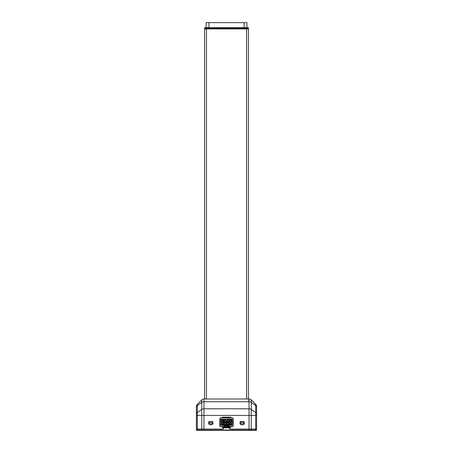 <?xml version="1.0" encoding="UTF-8"?>
<svg xmlns="http://www.w3.org/2000/svg" width="453" height="453" viewBox="0 0 453 453"><rect width="100%" height="100%" fill="white"/><g stroke="black" fill="none" stroke-linecap="round" stroke-linejoin="round"><path stroke-width="0.68" d="M241.523 424.608L242.774 424.608A1.472 1.472 0 0 0 244.252 423.136A1.472 1.472 0 0 0 242.774 421.664L243.822 422.094L244.252 423.136A1.472 1.472 0 0 1 242.774 424.608L240.481 424.178L240.05 423.136A1.472 1.472 0 0 0 241.523 424.608L242.774 424.608A1.472 1.472 0 0 0 244.252 423.136A1.472 1.472 0 0 0 242.774 421.664L241.523 421.664A1.472 1.472 0 0 0 240.05 423.136L240.481 422.094L241.523 421.664L243.822 422.094L244.252 423.136L243.822 424.178L241.523 424.608A1.472 1.472 0 0 1 240.05 423.136L244.252 423.136L240.05 423.136L240.481 422.094L241.523 421.664L240.254 422.389M221.794 417.83A0.629 0.629 0 0 1 222.423 417.207L230.577 417.207A0.629 0.629 0 0 1 231.206 417.83A0.629 0.629 0 0 0 230.577 417.207L222.423 417.207L230.577 417.207A0.629 0.629 0 0 1 231.206 417.83L230.577 417.207L222.423 417.207L221.794 417.836A0.629 0.629 0 0 1 222.423 417.207M222.112 422.479L222.989 422.479L223.612 423.108L222.989 422.479L222.112 422.479L221.483 423.108L221.483 424.608L223.612 424.608L223.612 423.108L223.612 424.608L221.483 424.608L223.612 424.608L223.612 423.108L222.989 422.479L222.112 422.479L221.483 423.108L221.483 424.608L221.483 423.108L222.112 422.479M207.4 27.667L205.203 27.667A0.629 0.629 0 0 0 204.58 28.296L207.4 28.296L207.4 27.667L245.662 27.667L245.662 28.296L207.4 28.296L207.4 27.667L205.203 27.667A0.629 0.629 0 0 0 204.58 28.296L207.4 28.296L207.4 28.924L207.4 28.296L245.662 28.296L245.662 28.924L207.4 28.924L245.662 28.924L245.662 28.296L248.482 28.296L245.662 28.296L245.662 28.924L207.4 28.924L207.4 28.296L204.58 28.296L204.58 28.924L206.46 28.924L206.46 398.991L206.46 28.924L204.58 28.924L204.58 398.991L204.58 28.296A0.629 0.629 0 0 1 205.203 27.667L245.662 27.667L207.4 27.667L207.4 28.296L245.662 28.296L245.662 27.667L247.859 27.667A0.629 0.629 0 0 1 248.482 28.296L248.482 398.991L248.482 28.924L246.602 28.924L246.602 398.991L246.602 28.924L248.482 28.924L248.482 28.296A0.629 0.629 0 0 0 247.859 27.667L245.662 27.667L245.662 28.296L248.482 28.296L248.482 398.991M248.595 429.093L248.595 430.039L248.595 429.093L248.595 430.039L204.343 430.039L204.343 429.093L204.343 430.35L248.595 430.35L248.595 430.039L204.269 430.039L204.269 429.093L204.275 430.35L204.343 429.093M229.603 429.093L229.603 427.842L223.335 427.842L223.335 429.093L223.335 427.842L229.603 427.842L229.603 429.093L229.603 426.715M226.987 423.306L226.987 424.025L227.157 422.96L228.476 422.96L228.646 424.025L227.191 424.218L228.442 424.218M224.558 419.144L232.27 419.155L228.069 419.031L232.27 419.155L230.577 419.155L232.27 419.155L230.577 419.155L232.27 419.155L232.27 425.299L232.27 419.155L232.27 425.299L220.73 425.299L232.27 425.299L220.73 425.299L220.73 419.155L220.73 425.299L220.73 419.155L225.56 419.144M231.517 419.846L231.517 421.975L231.517 419.846L229.388 419.846L229.388 421.975L231.517 421.975L231.517 419.846L229.388 419.846L231.517 419.846M223.612 419.846L221.483 419.846L221.483 421.975L223.612 421.975L223.612 419.846L223.612 421.975L223.612 419.846L221.483 419.846L223.612 419.846M221.715 421.392L221.715 420.673L221.715 421.392L221.715 420.673L222.264 420.163L223.204 420.327L223.38 421.392L221.715 421.392L221.715 420.673L222.264 420.163L223.204 420.327L223.38 421.392M224.354 420.673L224.354 421.392L224.524 420.327L224.524 420.673L224.903 420.163L225.843 420.327L225.809 421.579L224.558 421.579L224.354 420.673L224.558 421.579L225.809 421.579M254.818 404.914L255.69 404.342L255.69 412.564A3.137 2.22 -0 0 1 256.608 414.133L256.608 407.1A3.137 2.22 180 0 0 255.69 405.531L255.69 415.429L256.608 415.429L256.608 429.093L255.69 429.093L256.608 429.093L256.608 415.429L255.69 415.429L255.69 429.093L249.037 429.093L251.251 429.093L251.251 415.429L249.037 415.429L249.037 429.093L231.047 429.093A1.257 1.257 0 0 1 229.796 427.842L230.158 428.731L231.047 429.093L249.037 429.093L249.037 415.429L251.251 415.429L251.251 409.427A3.137 2.22 180 0 0 249.037 408.776L203.963 408.776L203.963 415.429L249.037 415.429L249.037 408.776A3.137 2.22 -0 0 1 251.251 409.427L251.251 402.394A3.137 2.22 180 0 0 249.037 401.743L249.037 415.429L203.963 415.429L203.963 429.093L221.953 429.093A1.257 1.257 0 0 0 223.204 427.842A1.257 1.257 0 0 1 221.953 429.093L222.842 428.731L223.204 427.247L223.204 427.842A1.257 1.257 0 0 1 221.953 429.093L203.963 429.093L203.963 415.429L201.749 415.429L201.749 409.427L197.31 412.564A3.137 2.22 180 0 0 196.392 414.133L196.392 415.429L197.31 415.429L197.31 412.564L197.31 415.429L201.749 415.429L201.749 429.093L197.31 429.093L197.31 415.429L196.392 415.429L196.392 429.093L197.31 429.093L196.392 429.093L196.392 407.1A3.137 2.22 -0 0 1 197.31 405.531L197.31 404.342A3.137 3.137 0 0 0 196.392 406.562L196.392 407.1L196.392 406.562A3.137 3.137 0 0 1 197.31 404.342L197.31 405.531L201.749 402.394L201.749 409.427L197.31 412.564A3.137 2.22 180 0 0 196.392 414.133A3.137 2.22 -0 0 1 197.31 412.564L197.31 429.093L196.392 429.093L196.392 414.133M224.354 423.306L224.354 424.025L224.524 422.96L224.524 423.306L224.903 422.796L225.843 422.96L225.809 424.218L224.558 424.218L224.354 423.306L224.558 424.218L225.809 424.218M229.62 420.673L229.62 421.392L229.796 420.327L231.109 420.327L231.081 421.579L229.824 421.579L229.62 420.673L229.824 421.579L231.081 421.579M196.455 429.093L196.455 430.039L197.559 430.039L196.455 430.039L196.455 429.093L196.455 430.039A0.311 0.311 0 0 0 196.772 430.35A0.311 0.311 0 0 1 196.455 430.039L197.559 430.039L197.78 430.35L196.772 430.35L204.275 430.35L204.229 430.039L204.235 430.35L197.78 430.35L197.559 429.093L197.559 430.039L201.613 430.039L201.834 430.35L201.613 430.039L204.229 430.039L197.559 430.039L197.559 429.093M226.749 422.479L226.749 424.608L228.884 424.608L228.884 422.479L226.749 422.479L228.884 422.479L228.884 424.608L226.749 424.608L228.884 424.608L228.884 422.479L226.749 422.479L226.749 424.608L226.749 422.479M230.169 420.163L231.109 420.327L231.285 421.392M230.169 422.796L230.736 422.796L229.796 422.96L229.796 423.306L230.169 422.796L231.109 422.96L231.285 424.025L229.62 424.025L229.62 423.306L230.169 422.796L231.109 422.96L231.285 424.025M227.44 426.177L227.44 425.424L225.56 425.424L227.44 425.424L225.56 425.424L225.56 426.177L225.56 425.424L225.56 426.177L227.44 426.177L227.44 425.424L227.44 426.868L227.44 426.177L225.56 426.177L225.56 426.868L227.44 426.868L227.44 427.434L227.44 426.868L225.56 426.868L225.56 427.434L227.44 427.434L227.44 426.177L225.56 426.177L225.56 426.868L225.56 426.177M224.116 424.608L226.251 424.608L226.251 422.479L224.116 422.479L224.116 424.608L226.251 424.608L224.116 424.608L224.116 422.479L224.116 424.608M228.255 419.846L228.884 420.469L228.255 419.846L227.378 419.846L226.749 420.469L226.749 421.975L228.884 421.975L228.884 420.469L228.884 421.975L228.884 420.469L228.255 419.846L227.378 419.846L228.255 419.846M256.608 407.1L256.608 415.429L255.69 415.429L255.69 429.093L255.69 415.429L251.251 415.429L251.251 429.093L249.037 429.093L249.037 401.743L203.963 401.743A3.137 2.22 180 0 0 201.749 402.394L201.749 399.908A3.137 3.137 0 0 1 203.963 398.991L249.037 398.991L203.963 398.991L203.963 401.743L249.037 401.743L249.037 398.991A3.137 3.137 0 0 1 251.251 399.908L251.251 402.394L255.69 405.531L255.69 404.342A3.137 3.137 0 0 1 256.608 406.562L256.608 407.1A3.137 2.22 180 0 0 255.69 405.531A3.137 2.22 -0 0 1 256.608 407.1L256.608 414.133A3.137 2.22 180 0 0 255.69 412.564L255.69 404.342A3.137 3.137 0 0 1 256.608 406.562A3.137 3.137 0 0 0 255.69 404.342L251.251 399.908L251.251 402.394L251.251 399.908A3.137 3.137 0 0 0 249.037 398.991L249.037 401.743A3.137 2.22 -0 0 1 251.251 402.394L255.69 405.531L251.251 402.394L251.251 415.429L255.69 415.429L201.749 415.429L201.749 429.093L201.749 402.394A3.137 2.22 -0 0 1 203.963 401.743L203.963 398.991A3.137 3.137 0 0 0 201.749 399.908L201.749 409.427A3.137 2.22 -0 0 1 203.963 408.776A3.137 2.22 180 0 0 201.749 409.427L201.749 415.429L203.963 415.429L203.963 401.743A3.137 2.22 180 0 0 201.749 402.394L201.749 399.908A3.137 3.137 0 0 1 203.963 398.991L249.037 398.991L248.657 400.826M229.388 423.108L229.388 424.608L231.517 424.608L231.517 423.108L230.888 422.479L230.011 422.479L229.388 423.108L229.388 424.608L231.517 424.608L229.388 424.608L229.388 423.108L230.011 422.479L230.888 422.479L231.517 423.108L231.517 424.608L231.517 423.108L230.888 422.479L230.011 422.479L229.388 423.108M221.715 423.306L221.919 424.025L221.891 422.96L223.204 422.96L223.38 424.025L221.919 424.218L223.176 424.218M226.987 420.673L226.987 421.392L227.157 420.327L228.476 420.327L228.646 421.392L227.191 421.579L228.442 421.579M240.447 422.026L242.808 421.567A1.569 1.569 0 0 1 244.377 423.136A1.569 1.569 0 0 1 242.808 424.704L240.447 424.246L239.988 423.136L240.447 422.026L241.551 421.567L243.918 422.026L244.377 423.136L243.918 424.246L242.808 424.704A1.569 1.569 0 0 0 244.377 423.136A1.569 1.569 0 0 0 242.808 421.567L243.918 422.026M227.565 419.031L230.577 419.155L227.565 419.031M196.392 407.1A3.137 2.22 180 0 1 197.31 405.531L201.749 402.394L197.31 405.531A3.137 2.22 180 0 0 196.392 407.1L196.392 406.562A3.137 3.137 0 0 1 197.31 404.342L197.31 412.564L201.749 409.427A3.137 2.22 180 0 1 203.963 408.776L203.963 401.743L203.963 408.776L249.037 408.776L203.963 408.776L203.963 429.093L197.31 429.093L201.749 429.093M224.807 419.155L227.689 419.155M223.686 425.299L223.686 426.624L224.807 426.624L223.686 426.624L223.686 425.299L223.686 426.624L224.807 426.624M225.56 427.434L225.56 426.868L225.56 427.434L227.44 427.434L225.56 427.434M228.391 419.563L228.754 419.048M210.158 424.608L212.457 424.178L212.887 423.136L208.686 423.136L209.116 422.094L211.415 421.664L212.457 422.094L212.887 423.136A1.472 1.472 0 0 1 211.415 424.608A1.472 1.472 0 0 0 212.887 423.136A1.472 1.472 0 0 0 211.415 421.664L212.457 422.094L212.887 423.136L208.686 423.136L209.116 424.178L211.415 424.608A1.472 1.472 0 0 0 212.887 423.136L208.686 423.136L209.116 422.094L210.158 421.664A1.472 1.472 0 0 0 208.686 423.136A1.472 1.472 0 0 0 210.158 424.608A1.472 1.472 0 0 1 208.686 423.136M221.919 421.579L223.176 421.579M232.27 422.23L233.25 422.23L233.182 426.001L233.182 418.453L233.25 422.23L232.27 422.23L233.25 422.23L233.182 418.453L232.548 417.83L233.182 418.453L232.548 417.83L220.452 417.83L232.548 417.83L220.452 417.83L219.818 418.453L219.75 422.23L219.818 418.453L220.452 417.83M224.903 422.796L225.843 422.96L226.013 424.025M224.116 420.469L224.116 421.975L226.251 421.975L226.251 420.469L225.622 419.846L224.745 419.846L224.116 420.469L224.116 421.975L226.251 421.975L224.116 421.975L224.116 420.469L224.745 419.846L224.116 420.469M209.082 422.026L210.192 421.567L212.553 422.026L213.012 423.136L212.553 424.246L211.449 424.704L209.082 424.246L208.623 423.136L209.082 422.026L210.192 421.567L212.553 422.026M229.62 423.306L229.824 424.218L231.081 424.218M212.712 421.567L210.192 421.567A1.569 1.569 0 0 0 208.623 423.136A1.569 1.569 0 0 0 210.192 424.704A1.569 1.569 0 0 1 208.623 423.136A1.569 1.569 0 0 1 210.192 421.567A1.569 1.569 0 0 0 208.623 423.136A1.569 1.569 0 0 0 210.192 424.704L211.449 424.704A1.569 1.569 0 0 0 213.012 423.136A1.569 1.569 0 0 0 211.449 421.567A1.569 1.569 0 0 1 213.012 423.136A1.569 1.569 0 0 1 211.449 424.704L212.553 424.246M206.46 398.991L206.46 28.924L246.602 28.924L246.602 398.991M255.379 429.093L255.158 430.35L256.166 430.35L248.703 430.35L248.708 429.093L248.708 430.039L256.483 430.039A0.311 0.311 0 0 1 256.166 430.35A0.311 0.311 0 0 0 256.483 430.039L251.324 430.039L251.324 429.093L251.104 430.35L255.158 430.35L255.379 429.093L255.379 430.039L248.708 430.039L248.703 430.35L251.104 430.35L251.324 429.093M223.686 426.624L220.452 426.624L219.818 426.001L219.75 422.23L220.73 422.23L219.75 422.23L220.005 426.443L223.686 426.624L220.452 426.624L219.818 426.001L219.818 418.453M229.796 427.247L229.796 427.842A1.257 1.257 0 0 0 231.047 429.093L249.037 429.093M243.918 424.246L241.551 424.704A1.569 1.569 0 0 1 239.988 423.136A1.569 1.569 0 0 1 241.551 421.567A1.569 1.569 0 0 0 239.988 423.136A1.569 1.569 0 0 0 241.551 424.704L240.447 424.246A1.569 1.569 0 0 0 241.387 424.699M211.449 424.704L209.082 424.246M230.452 419.031L232.27 419.155L230.577 419.155M229.314 425.299L229.314 426.624L228.193 426.624L232.995 426.443L233.182 426.001L232.548 426.624L229.314 426.624L229.314 425.299L229.314 426.624L232.548 426.624L233.182 426.001L233.25 422.23M229.388 419.846L229.388 421.975L231.517 421.975L229.388 421.975L229.388 419.846M222.423 427.247A0.629 0.629 0 0 1 221.794 426.624L222.423 427.247L224.807 427.247L222.423 427.247A0.629 0.629 0 0 1 221.794 426.624M227.536 422.796L228.476 422.96L228.646 424.025M223.686 425.899L224.807 425.899M228.193 425.899L229.314 425.899M224.903 420.163L225.843 420.327L226.013 421.392M197.31 429.093L197.31 415.429L201.749 415.429L196.392 415.429M221.483 421.975L223.612 421.975L221.483 421.975L221.483 419.846L221.483 421.975M227.44 426.896L228.193 426.896L227.44 426.896L228.193 426.896L228.193 427.207L227.44 427.207L228.193 427.207L228.193 425.299M229.603 427.842L223.335 427.842L223.335 426.715M226.749 420.469L226.749 421.975L228.884 421.975L226.749 421.975L226.749 420.469L227.378 419.846L226.749 420.469M227.536 420.163L228.476 420.327L228.646 421.392M201.749 399.908L197.31 404.342M248.708 429.093L248.708 430.039L256.166 430.35A0.311 0.311 0 0 0 256.483 430.039L256.483 429.093M225.56 427.207L224.807 427.207L224.807 427.621L228.193 427.621L224.807 427.621L224.807 427.207L225.56 427.207L224.807 427.207L224.807 426.896L225.56 426.896L224.807 426.896L224.807 425.299L224.807 427.621L228.193 427.621L228.193 427.207L227.44 427.207M226.251 420.469L226.251 421.975L226.251 420.469L225.622 419.846L226.251 420.469M224.745 419.846L225.622 419.846L224.745 419.846M204.58 398.991L204.58 28.924L248.482 28.924M222.264 422.796L223.204 422.96L223.38 424.025M244.071 421.567L240.226 421.567M256.608 414.133A3.137 2.22 180 0 0 255.69 412.564L255.69 415.429L255.69 412.564L251.251 409.427L251.251 429.093L255.69 429.093L251.251 429.093M221.715 420.673L222.264 420.163L223.38 420.673M210.192 421.567L208.867 421.567M251.104 430.35L248.703 430.35L248.708 430.039L248.703 430.35L196.772 430.35A0.311 0.311 0 0 1 196.455 430.039M197.78 430.35L197.559 430.039L201.613 430.039L201.613 429.093L201.613 430.039L248.595 430.039L248.663 430.35L248.669 429.093M226.251 422.479L226.251 424.608L226.251 422.479L224.116 422.479L226.251 422.479M224.609 419.563L224.246 419.048M204.235 430.35L204.229 429.093M230.577 427.247A0.629 0.629 0 0 0 231.206 426.624A0.629 0.629 0 0 1 230.577 427.247L231.206 426.618A0.629 0.629 0 0 1 230.577 427.247L228.193 427.247L230.577 427.247M241.551 421.567L242.808 421.567L241.551 421.567A1.569 1.569 0 0 0 240.447 424.246M228.193 427.207L228.193 426.896M203.963 398.991L203.963 401.743L249.037 401.743A3.137 2.22 180 0 1 251.251 402.394L251.251 409.427L255.69 412.564L251.251 409.427A3.137 2.22 180 0 0 249.037 408.776L249.037 398.991A3.137 3.137 0 0 1 251.251 399.908L255.69 404.342L251.251 399.908M224.807 427.207L224.807 426.896L225.56 426.896M212.684 422.389L211.415 421.664L210.158 421.664L211.415 421.664L210.158 421.664L208.89 422.389M208.969 27.667L208.969 22.65L206.149 22.65L208.969 22.65L208.969 27.667L208.969 22.65L246.919 22.65L246.919 27.667L246.919 22.65L244.093 22.65L244.093 27.667M208.969 22.65L244.093 22.65L206.149 22.65L206.149 27.667M225.464 422.796L226.013 423.306M240.05 423.136L244.252 423.136A1.472 1.472 0 0 1 242.774 424.608M248.703 430.35L204.343 430.35M228.097 420.163L228.646 420.673M204.269 429.093L204.275 430.35M228.097 422.796L228.646 423.306M230.736 420.163L231.285 420.673M222.831 422.796L223.38 423.306M206.46 28.924L246.602 28.924M201.613 429.093L201.834 430.35M225.464 420.163L226.013 420.673M222.264 420.163L222.831 420.163M223.335 427.842L223.335 429.093M248.663 430.35L248.669 430.039L248.595 430.35M230.736 422.796L231.285 423.306M256.608 415.429L256.608 429.093L255.69 429.093M221.953 429.093L203.963 429.093M248.482 28.296A0.629 0.629 0 0 0 247.859 27.667L245.662 27.667M225.56 419.155L227.44 419.155M204.58 28.296L204.58 28.924M255.158 430.35L256.483 430.039M241.551 424.704L242.808 424.704M228.193 426.624L229.314 426.624M211.415 424.608A1.472 1.472 0 0 0 212.457 422.094M225.56 426.868L227.44 426.868M242.774 421.664L244.042 422.389M224.807 425.299L224.807 426.896M220.73 422.23L219.75 422.23M246.919 27.667L246.919 22.65L244.093 22.65"/></g></svg>
